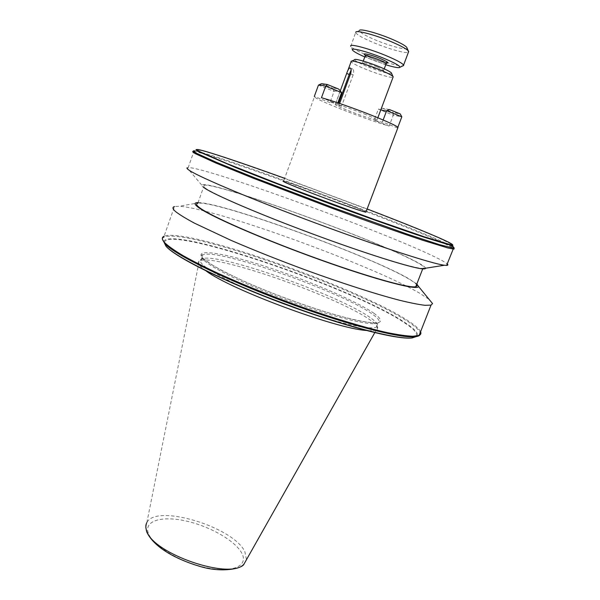 <?xml version="1.0" encoding="UTF-8"?>
<svg xmlns="http://www.w3.org/2000/svg" width="600" height="600" viewBox="0 0 600 600"><rect width="100%" height="100%" fill="white"/><g stroke="black" fill="none" stroke-linecap="round" stroke-linejoin="round"><path stroke-width="0.45" stroke-dasharray="3 2.25" d="M385.29 62.805C381.233 61.852 376.657 60.315 371.55 58.2L366.42 55.785M351.743 61.125L351.09 61.725C352.147 63.097 356.49 65.385 364.11 68.588C376.02 73.575 391.237 78.203 393.015 77.317M364.125 113.895C371.67 116.925 375.983 118.905 377.062 119.843C379.005 121.567 362.145 116.137 348.502 110.685C340.875 107.64 336.465 105.623 335.272 104.632L341.603 106.102L339.03 105.083C345.675 107.002 354.045 109.942 364.125 113.895M350.565 73.845L353.138 74.903C353.97 71.745 353.812 69.78 352.65 69.008L351.127 70.073M354.653 59.745C354.96 60.832 358.77 62.925 366.082 66.015C377.183 70.695 391.327 74.85 391.62 73.463M377.28 66.953L383.67 70.365C382.673 71.062 377.805 69.698 369.075 66.27L362.603 62.828C363.555 62.108 368.452 63.488 377.28 66.953M385.77 64.755L364.785 56.948M407.123 48.225C406.995 50.662 388.388 45.615 373.942 39.338C364.305 35.123 359.452 32.182 359.4 30.517L355.748 32.25L350.798 46.297L351.165 46.807C353.228 48.787 358.515 51.593 367.043 55.215C380.88 61.095 398.64 66.495 402.63 65.977M355.785 32.737C357.03 34.763 362.415 37.845 371.955 41.97C386.798 48.39 405.967 53.873 408.397 52.305M397.875 127.238L397.8 127.958M366.03 211.897C363.668 210.157 334.785 198.855 311.138 190.365C295.778 184.845 286.59 181.808 283.582 181.238L314.377 96.938C316.89 98.993 325.808 103.073 341.145 109.177C359.88 116.52 375.885 122.16 389.16 126.09L393.285 115.163L401.82 116.82M206.01 188.58C202.882 186.488 202.298 185.355 204.248 185.167C219.593 183.488 371.077 238.373 413.46 260.535C422.625 265.237 425.79 267.817 422.94 268.29C416.85 269.272 372.9 255.983 319.08 236.22C265.282 216.487 216.435 195.69 206.01 188.58M204.248 185.167L197.82 203.303C213.847 199.575 365.16 253.942 406.755 277.808C412.065 280.785 415.335 283.072 416.558 284.685M204.502 188.055C202.267 186.57 201.33 185.558 201.675 185.032C206.303 178.725 369.96 237.525 414.75 260.978C421.83 264.608 425.43 267.03 425.55 268.237M201.675 185.032L187.102 167.79L188.205 167.558C206.993 167.392 381.735 230.985 434.085 256.522C441.105 259.897 445.485 262.365 447.217 263.91M206.062 270.923L200.49 266.423C198.007 263.865 197.595 262.08 199.245 261.06L200.595 260.513C219 254.76 340.665 297.968 370.875 320.52C376.673 324.675 378.825 327.638 377.317 329.392L376.245 330.067C374.415 330.825 371.032 330.945 366.105 330.442M258.015 293.827C228.353 281.197 209.835 271.38 202.455 264.375C199.853 261.735 199.515 259.942 201.442 258.99L202.478 258.615C220.478 253.087 340.913 295.882 370.763 317.978C376.493 322.05 378.615 324.938 377.123 326.625L376.388 327.135C369.42 329.7 347.895 325.267 311.805 313.837M198.067 202.605L199.605 202.657C227.692 204.27 367.868 255.33 408.045 278.243L416.827 283.98M420.577 331.725C419.31 329.062 415.38 325.567 408.81 321.255C359.91 288.322 185.82 226.972 164.07 236.257L174.502 206.558L179.062 206.272C214.425 207.96 372.067 265.267 419.737 293.265L429.135 299.423M337.83 102.847L337.388 104.047L321.465 97.725M341.61 92.588C336.315 91.08 333.81 90.675 334.095 91.387L329.97 102.608C329.647 101.993 332.123 102.465 337.388 104.047M329.97 102.608L314.325 96.405L314.377 96.938M318.457 85.102L334.095 91.387L332.79 88.215C333.157 87.87 335.153 88.177 338.775 89.13M397.597 127.965L382.418 121.935C382.282 122.385 379.553 121.8 374.235 120.172L378.36 109.163L380.805 109.86M382.418 121.935L383.145 120M389.16 126.09L374.235 120.172M389.37 109.53L382.688 108.315L378.36 109.163L393.285 115.163L393.428 112.635L400.245 113.917M382.688 108.315L393.428 112.635M321.532 83.685L332.79 88.215M335.288 104.355L340.23 90.945M337.845 105.368L338.663 103.132M353.138 74.903L341.603 106.102M339.63 103.455L339.03 105.083M365.212 55.785L365.108 56.07C365.61 56.79 367.763 57.953 371.558 59.573C378.952 62.535 383.798 63.968 386.092 63.877M193.545 151.455L193.853 151.485C211.935 153.472 386.827 217.597 440.002 241.388L453.525 248.1M196.98 149.565L197.76 149.678L195.083 150.945C216.72 154.493 387.585 217.245 440.01 240.593L449.115 244.8M197.76 149.678C218.655 153.308 387.487 215.355 439.05 238.087L452.528 244.695M284.655 178.297L367.14 208.965L284.655 178.297M145.837 527.243L146.843 522.6C155.903 503.408 233.43 526.882 244.89 551.722L246.472 559.702M148.282 533.07C143.865 520.605 162.142 515.588 185.993 521.002C209.798 526.26 235.298 540.727 241.815 553.2C248.7 565.732 233.002 573.248 206.647 567.75C180.368 562.433 152.295 545.452 148.282 533.07M203.947 260.19C201.33 257.595 200.978 255.847 202.89 254.947C216.397 247.627 341.565 291.728 372.263 314.085C378.728 318.6 380.625 321.593 377.962 323.04C372 326.265 336.18 317.947 293.618 302.595C251.07 287.288 212.37 268.695 203.947 260.19M373.875 313.222C380.978 318.36 382.545 321.78 377.7 322.808C373.305 323.048 366.562 322.275 357.48 320.498C347.16 318.142 335.212 314.888 321.623 310.725C299.865 303.72 278.235 295.748 256.74 286.822C243.382 281.048 231.743 275.618 221.827 270.51C213.188 265.748 206.955 261.728 203.123 258.457C192.345 247.77 223.882 252.862 265.748 266.55C307.575 280.147 355.635 300.668 373.875 313.222M162.382 239.085L162.48 238.665C169.935 222.502 357.51 287.332 408.278 321.855C415.23 326.43 419.19 330.067 420.165 332.775M163.74 241.62L163.808 241.373C170.85 225.03 356.123 288.96 405.855 323.16C415.298 329.43 418.98 333.84 416.918 336.382M168.78 248.835L165.743 245.708M164.363 242.355C168.09 224.558 355.327 288.877 405.112 323.243C414.847 329.722 418.403 334.185 415.77 336.645M412.38 337.83L408.757 338.077M365.25 55.05L371.61 58.215C377.947 60.825 383.002 62.422 386.775 63.008M377.835 117.788L377.062 119.843M384.232 68.865L383.67 70.365M195.083 150.945L193.853 151.485L188.205 167.558M146.512 531.263L146.767 532.013M146.843 522.6L199.245 261.06M202.478 258.615L200.595 260.513M376.388 327.135L377.962 323.04L371.31 322.71C363.6 321.78 353.108 319.582 339.832 316.103C311.513 308.175 274.335 294.705 245.085 281.737C231.315 275.4 220.192 269.722 211.718 264.705L203.513 258.66C199.208 252.27 204.195 255.735 202.89 254.947L201.442 258.99M164.07 236.257L162.48 238.665L166.275 246.562M199.605 202.657L179.062 206.272M377.123 326.625L377.317 329.392M374.798 332.625L376.245 330.067M422.94 268.29L422.79 268.673M352.763 50.4L351.165 46.807M363.255 61.065L362.603 62.828M352.65 69.008L350.183 67.988M347.782 70.695L335.272 104.632"/><path stroke-width="0.9" d="M366.42 55.785C359.175 51.922 370.582 54.398 380.865 58.785C388.44 62.205 389.918 63.54 385.29 62.805M393.015 77.317L392.955 76.477C391.455 75.075 387.3 72.938 380.483 70.058C367.23 64.47 350.61 59.655 351.015 61.463M340.23 90.945L346.688 73.425C347.798 70.08 348.9 68.25 349.995 67.942L350.183 67.988C351.3 68.738 351.428 70.688 350.565 73.845L339.63 103.455M351.127 70.073L349.237 74.475L346.688 73.425M391.62 73.463L391.357 72.863C390.037 71.617 386.4 69.735 380.445 67.215C368.888 62.318 354.353 58.14 354.653 59.745L351.743 61.125M364.785 56.948C358.327 54.105 354.315 51.922 352.763 50.4C348.608 46.627 368.918 51.9 385.68 59.085C395.062 63.127 399.825 65.85 399.982 67.238C399.232 68.227 394.493 67.403 385.77 64.755M402.63 65.977L403.59 65.1C402.472 63.338 397.207 60.427 387.803 56.377C370.245 48.825 348.465 42.983 350.798 46.297M408.397 52.305L408.285 50.858C406.35 48.847 401.257 46.043 393.007 42.443C376.673 35.31 355.875 29.693 355.748 32.25M407.123 48.225L406.688 47.25C404.94 45.412 400.357 42.87 392.94 39.63C378.285 33.218 359.595 28.193 359.4 30.517M397.8 127.958L398.018 127.38C395.97 125.558 387.442 121.635 372.435 115.605C354.548 108.458 331.957 100.545 321.465 97.725L325.695 86.183L341.61 92.588L337.83 102.847M283.582 181.238C278.25 180.195 311.062 193.29 339.54 203.475C354.585 208.853 363.382 211.755 365.925 212.183L366.03 211.897M383.145 120L386.64 110.708L401.82 116.82L397.875 127.238M416.558 284.685L416.94 285.975L415.77 286.71C409.342 288.577 365.19 276.165 311.505 256.53C257.827 236.933 209.392 215.46 199.305 207.472C196.282 205.132 195.788 203.745 197.82 203.303M447.217 263.91C448.237 264.855 448.043 265.35 446.625 265.403L444.435 265.245C432.623 263.88 378.608 246.458 316.455 223.373C254.303 200.303 200.835 177.81 189.892 170.722C187.447 169.178 186.517 168.203 187.102 167.79M416.827 283.98L418.478 286.373C418.95 291.06 377.347 280.35 320.1 259.808C262.875 239.317 208.335 215.43 197.798 206.962C194.108 204.075 194.197 202.62 198.067 202.605M429.135 299.423L432.548 303.6L431.025 305.115L425.085 305.31C418.912 304.59 410.415 302.91 399.6 300.27C376.2 294.21 342.435 283.41 306.51 270.345C279.045 260.205 253.815 250.17 230.82 240.255L194.452 223.155C185.738 218.468 179.43 214.597 175.53 211.545C172.507 208.868 172.163 207.202 174.502 206.558M341.61 92.588L338.775 89.13L327.36 84.525L325.695 86.183C321.54 85.14 319.125 84.78 318.457 85.102L314.325 96.405M380.805 109.86C384.315 110.812 386.25 111.12 386.603 110.805M311.805 313.837L258.015 293.827M366.105 330.442C335.483 328.522 230.498 289.478 206.062 270.923M425.55 268.237C425.535 268.86 424.357 269.048 422.01 268.8C410.76 267.75 364.522 253.237 312.308 233.843C260.085 214.47 214.635 194.955 204.502 188.055M386.64 110.708L389.37 109.53L400.245 113.917L401.82 116.82M327.36 84.525L321.532 83.685L318.457 85.102M338.663 103.132L349.237 74.475M386.092 63.877L386.205 63.593C385.725 62.895 383.603 61.733 379.822 60.12C370.987 56.64 366.082 55.29 365.108 56.07L363.255 61.065M453.525 248.1C454.53 248.835 454.373 249.15 453.06 249.03L447.6 247.882L422.865 240.308C399.847 232.71 366.157 220.822 329.97 207.472L253.215 178.215L215.805 162.998L195.81 153.892C192.623 152.167 191.873 151.358 193.545 151.455M449.115 244.8C453.577 247.013 455.062 248.145 453.562 248.19L439.485 244.657L406.935 234.015L332.835 207.548L254.925 177.915L216.765 162.45L196.395 153.225C192.72 151.245 192.278 150.488 195.083 150.945M452.528 244.695L452.317 245.37L447.69 244.447L424.522 237.322C402.45 230.002 369.42 218.325 333.532 205.103C297.54 191.79 261.998 178.148 236.19 167.775L199.192 151.86C195.915 150.142 195.18 149.377 196.98 149.565M446.625 265.403L453.562 248.19L452.543 244.875C453.18 245.205 453.428 244.042 438.577 237.585C421.942 230.385 398.13 220.845 367.14 208.965C398.115 220.845 421.912 230.377 438.533 237.57L448.23 242.017C452.1 244.065 452.625 244.89 449.812 244.493L424.357 236.843L374.062 219.413L278.7 184.028L227.138 163.657L200.062 151.808C184.493 143.745 228.885 158.137 284.655 178.297C247.635 164.947 215.647 154.05 202.403 150.51L197.76 149.678M246.472 559.702L244.058 563.97C231.413 580.763 151.92 553.62 146.535 530.475C145.493 527.46 145.597 524.835 146.843 522.6M420.577 331.725C421.312 333.36 420.84 334.575 419.153 335.355L412.957 336.263C406.62 336.022 397.987 334.793 387.06 332.572C363.472 327.33 329.663 317.108 293.873 304.192C266.535 294.12 241.5 283.942 218.767 273.668C204.757 267.105 192.817 261.075 182.947 255.57C174.428 250.462 168.315 246.15 164.602 242.625C161.76 239.483 161.58 237.36 164.07 236.257M420.165 332.775C420.908 335.032 419.13 336.368 414.825 336.788C399.87 338.46 344.82 324.15 284.498 301.627C224.153 279.135 174.038 254.22 164.648 243.48L162.382 239.085M416.918 336.382L412.05 337.972C397.185 339.675 343.028 325.673 283.8 303.555C224.558 281.475 175.29 256.897 165.975 246.195L163.74 241.62M165.743 245.708L164.363 242.355M415.77 336.645L412.38 337.83M408.757 338.077C391.612 338.438 340.267 324.825 284.782 304.178C229.29 283.553 181.523 260.31 168.78 248.835M386.775 63.008L387.308 62.918L386.205 63.593L384.232 68.865M393.21 76.8L377.835 117.788M391.357 72.863L392.955 76.477M399.982 67.238L403.65 65.498M408.705 51.48L403.59 65.1M406.688 47.25L408.285 50.858M398.018 127.38L365.925 212.183M145.837 527.243L146.512 531.263M431.025 305.115L419.153 335.355L412.05 337.972C396.293 339.855 342.877 325.778 283.785 303.817C224.79 281.82 175.8 257.407 166.275 246.562M418.478 286.373L432.548 303.6M146.767 532.013C153.892 547.215 175.695 559.132 199.065 566.153C222.233 573.518 242.955 568.29 244.058 563.97L374.798 332.625M422.01 268.8L444.435 265.245M422.79 268.673L415.77 286.71M365.212 55.785L365.25 55.05M351.09 61.725L347.782 70.695"/></g></svg>
